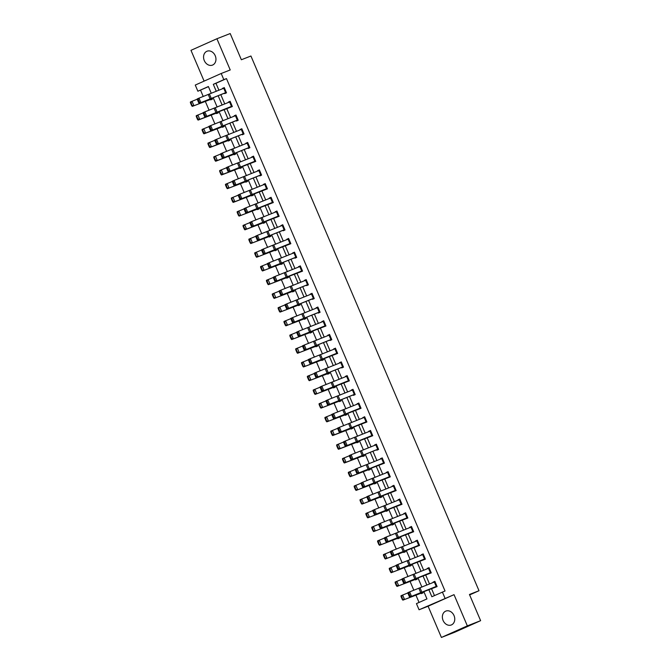 <?xml version="1.0" encoding="UTF-8"?>
<svg xmlns="http://www.w3.org/2000/svg" width="671" height="671" viewBox="0 0 671 671"><rect width="100%" height="100%" fill="white"/><g stroke="black" fill="none" stroke-linecap="round" stroke-linejoin="round"><path stroke-width="1.01" d="M204.294 60.6A7.456 5.989 -111.4 0 0 212.472 65.104A7.456 5.989 -111.4 0 0 215.223 55.718A7.456 5.989 -111.4 0 0 207.037 51.214A7.456 5.989 -111.4 0 0 204.294 60.6M443.095 620.474A7.456 5.989 -111.4 0 0 451.281 624.978A7.456 5.989 -111.4 0 0 454.032 615.592A7.456 5.989 -111.4 0 0 445.846 611.088A7.456 5.989 -111.4 0 0 443.095 620.474M208.455 86.651L197.886 91.222L195.261 85.066L221.195 73.491L223.82 79.648L213.303 84.336L216.28 91.315M469.641 594.917L479.01 590.732L250.929 56.012L241.367 59.753L230.195 33.55L216.909 38.75L190.975 50.325L204.11 81.116M479.01 590.732L469.448 594.481L480.621 620.675L454.686 632.25L441.409 637.45L467.343 625.875L454.032 594.665L419.065 609.771L416.439 603.615L426.957 598.926L423.812 591.554M454.032 594.665L428.098 606.24L441.409 637.45M428.098 606.24L419.065 609.771M200.545 90.182L203.238 96.507M205.276 101.287L209.092 110.229M211.13 115.001L214.938 123.942M216.976 128.723L220.793 137.656M222.831 142.437L226.639 151.369M228.677 156.15L232.493 165.091M234.531 169.864L238.339 178.805M240.377 183.577L244.194 192.518M246.232 197.299L250.04 206.232M252.078 211.013L255.894 219.954M257.932 224.726L261.74 233.667M263.778 238.44L267.595 247.381M269.633 252.162L273.441 261.094M275.479 265.875L279.295 274.808M281.334 279.589L285.141 288.53M287.18 293.302L290.996 302.244M293.034 307.016L296.842 315.957M298.88 320.738L302.696 329.671M304.735 334.452L308.543 343.393M310.581 348.165L314.397 357.106M316.435 361.879L320.243 370.82M322.281 375.601L326.098 384.533M328.136 389.314L331.944 398.247M333.982 403.028L337.798 411.969M339.836 416.741L343.644 425.682M345.682 430.455L349.499 439.396M351.537 444.177L355.345 453.11M357.383 457.89L361.199 466.831M363.229 471.604L367.045 480.545M369.084 485.318L372.891 494.259M374.93 499.039L378.746 507.972M380.784 512.753L384.592 521.694M386.63 526.467L390.447 535.408M392.485 540.18L396.293 549.121M398.331 553.902L402.147 562.835M404.185 567.616L407.993 576.548M410.031 581.329L413.848 590.27M415.886 595.043L419.048 602.457M480.621 620.675L467.343 625.875M422.931 592.493L421.128 593.189L421.329 593.625L423.082 592.845L422.722 591.998L422.881 592.409L402.86 600.151L401.661 596.192L401.006 596.485L402.315 599.564M415.29 579.476L415.483 579.912L417.228 579.132L416.867 578.285L417.035 578.696L397.006 586.429L395.815 582.478L395.152 582.772L396.469 585.85M411.231 565.057L409.427 565.762L409.629 566.198L411.382 565.418L411.021 564.571L411.18 564.982L391.159 572.715L389.96 568.756L389.306 569.058L390.614 572.137M403.59 552.04L403.783 552.485L405.527 551.696L405.175 550.857L405.334 551.268L385.305 559.002L384.114 555.043L383.451 555.345L384.768 558.415M397.744 538.327L397.928 538.763L399.681 537.983L399.32 537.144L399.48 537.546L379.459 545.288L378.268 541.329L377.605 541.623L378.914 544.701M391.889 524.613L392.082 525.049L393.827 524.269L393.474 523.422L393.634 523.833L373.604 531.575L372.413 527.616L371.751 527.909L373.068 530.987M387.83 510.195L386.026 510.899L386.228 511.336L387.981 510.556L387.62 509.708L387.779 510.119L367.758 517.853L366.567 513.894L365.905 514.196L367.213 517.274M380.189 497.177L380.382 497.622L382.135 496.842L381.774 495.995L381.933 496.406L361.904 504.139L360.713 500.18L360.05 500.482L361.367 503.56M376.129 482.768L374.334 483.472L374.527 483.908L376.28 483.12L375.919 482.281L376.079 482.684L356.058 490.426L354.867 486.467L354.204 486.76L355.513 489.838M368.488 469.75L368.681 470.186L370.434 469.406L370.073 468.559L370.233 468.97L350.203 476.712L349.012 472.753L348.35 473.047L349.666 476.125M364.428 455.332L362.634 456.037L362.826 456.473L364.579 455.693L364.395 455.248M356.787 442.315L356.98 442.759L358.733 441.979L358.54 441.535M352.728 427.905L350.933 428.61L351.126 429.046L352.879 428.257L352.694 427.821M345.087 414.888L345.28 415.324L347.033 414.544L346.672 413.705L346.832 414.108L326.802 421.849L325.611 417.89L324.949 418.184L326.265 421.262M341.027 400.47L339.232 401.174L339.425 401.61L341.178 400.83L340.818 399.983L340.985 400.394L320.956 408.136L319.765 404.177L319.102 404.47L320.411 407.549M333.386 387.461L333.579 387.897L335.332 387.117L334.972 386.27L335.131 386.681L315.102 394.414L313.911 390.455L313.248 390.757L314.565 393.835M329.327 373.042L327.532 373.747L327.725 374.183L329.478 373.403L329.117 372.556L329.285 372.967L309.256 380.7L308.064 376.741L307.402 377.043L308.71 380.121M321.686 360.025L321.879 360.47L323.632 359.681L323.271 358.842L323.43 359.245L303.401 366.987L302.21 363.028L301.547 363.321L302.864 366.4M317.626 345.607L315.831 346.311L316.024 346.748L317.777 345.968L317.417 345.12M309.985 332.598L310.178 333.034L311.931 332.254L311.57 331.407M305.926 318.18L304.131 318.884L304.324 319.321L306.077 318.54L305.716 317.693L305.884 318.104L285.854 325.838L284.663 321.879L284.001 322.181L285.309 325.259M298.285 305.162L298.478 305.607L300.231 304.819L299.87 303.98L300.029 304.382L280 312.124L278.809 308.165L278.155 308.459L279.463 311.537M294.225 290.753L292.43 291.449L292.623 291.885L294.376 291.105L294.015 290.258L294.183 290.669L274.154 298.41L272.963 294.452L272.3 294.745L273.617 297.823M286.592 277.735L286.777 278.171L288.53 277.391L288.169 276.544L288.329 276.955L268.299 284.689L267.108 280.738L266.454 281.032L267.763 284.11M282.525 263.317L280.73 264.022L280.923 264.458L282.676 263.678L282.315 262.831L282.483 263.242L262.453 270.975L261.262 267.016L260.6 267.318L261.916 270.396M274.892 250.3L275.076 250.744L276.829 249.956L276.469 249.117L276.628 249.528L256.599 257.261L255.408 253.303L254.754 253.604L256.062 256.674M269.037 236.586L269.222 237.022L270.975 236.242L270.614 235.404L270.782 235.806L250.753 243.548L249.562 239.589L248.899 239.882L250.216 242.961M263.191 222.873L263.376 223.309L265.129 222.529L264.944 222.093M259.123 208.455L257.329 209.159L257.521 209.595L259.274 208.815L258.914 207.968L259.081 208.379L239.052 216.112L237.861 212.153L237.198 212.455L238.515 215.534M251.491 195.437L251.675 195.882L253.428 195.102L253.244 194.657M247.423 181.027L245.628 181.732L245.821 182.168L247.574 181.38L247.213 180.541L247.381 180.944L227.352 188.685L226.161 184.726L225.498 185.02L226.815 188.098M239.79 168.01L239.975 168.446L241.728 167.666L241.543 167.23M235.722 153.592L233.927 154.296L234.129 154.733L235.873 153.953L235.689 153.508M228.09 140.575L228.274 141.019L230.027 140.239L229.843 139.794M224.022 126.165L222.227 126.869L222.428 127.305L224.173 126.517L223.988 126.081M216.389 113.147L216.574 113.584L218.327 112.803L218.142 112.367M212.321 98.729L210.526 99.434L210.728 99.87L212.481 99.09L212.12 98.243L212.279 98.654L192.25 106.395L191.059 102.437L190.396 102.73L191.713 105.808M428.786 589.532L431.864 596.737L445.032 591L226.479 78.608L215.961 83.296L218.922 90.241M220.826 94.695L224.768 103.955M226.672 108.408L230.623 117.668M232.527 122.13L236.469 131.382M238.373 135.844L242.323 145.104M244.227 149.558L248.169 158.817M250.073 163.271L254.024 172.531M255.928 176.985L259.87 186.244M261.774 190.707L265.724 199.966M267.62 204.42L271.57 213.68M273.474 218.134L277.425 227.394M279.321 231.847L283.271 241.107M285.175 245.569L289.126 254.821M291.021 259.283L294.972 268.543M296.876 272.996L300.826 282.256M302.722 286.71L306.672 295.97M308.576 300.423L312.527 309.683M314.422 314.145L318.373 323.405M320.277 327.859L324.227 337.119M326.123 341.573L330.073 350.832M331.977 355.286L335.928 364.546M337.823 369.008L341.774 378.259M343.678 382.722L347.628 391.981M349.524 396.435L353.474 405.695M355.378 410.149L359.329 419.409M361.224 423.862L365.175 433.122M367.079 437.584L371.029 446.844M372.925 451.298L376.876 460.558M378.78 465.011L382.73 474.271M384.626 478.725L388.576 487.985M390.48 492.447L394.422 501.707M396.326 506.16L400.277 515.42M402.181 519.874L406.123 529.134M408.027 533.588L411.977 542.847M413.881 547.31L417.823 556.561M419.727 561.023L423.678 570.283M425.582 574.737L429.524 583.996M431.428 588.45L434.464 595.571M436.209 586.429L434.338 582.034L435.026 581.757L436.905 586.152L409.645 597.115L437.098 586.588L434.85 581.312L433.256 582.47M431.059 572.438L403.791 583.401L431.252 572.875L428.995 567.599L427.41 568.756M424.517 559.002L422.638 554.607L423.326 554.33L425.204 558.725L397.945 569.679L425.397 559.161L423.149 553.885L421.556 555.043M419.358 545.003L392.09 555.965L419.551 545.439L417.295 540.172L415.71 541.329M412.816 531.566L410.937 527.171L411.625 526.894L413.504 531.289L386.244 542.252L413.697 531.726L411.449 526.45L409.855 527.616M407.658 517.576L380.39 528.538L407.851 518.012L405.603 512.736L404.009 513.894M401.812 503.854L374.544 514.825L401.996 504.298L399.748 499.023L398.155 500.18M395.957 490.14L368.689 501.103L396.15 490.585L393.902 485.309L392.309 486.467M389.415 476.704L387.536 472.309L388.224 472.032L390.103 476.427L362.843 487.389L390.296 476.863L388.048 471.587L386.454 472.753M384.257 462.713L356.989 473.676L384.449 463.149L382.202 457.874L380.608 459.031M376.532 444.596L378.402 449L351.143 459.962L376.649 449.78L376.842 450.216L378.595 449.436L376.347 444.16L374.754 445.318M372.564 435.278L345.288 446.24L372.749 435.722L370.501 430.447L368.907 431.604M366.014 421.841L364.135 417.446L364.823 417.169L366.702 421.573L339.442 432.527L366.894 422L364.647 416.725L363.053 417.89M360.864 407.851L333.588 418.813L361.048 408.287L358.8 403.011L357.207 404.177M353.139 389.734L355.001 394.137L327.742 405.099L353.248 394.917L353.449 395.353L355.194 394.573L352.946 389.297L351.352 390.455M349.163 380.415L321.887 391.386L349.348 380.86L347.1 375.584L345.506 376.741M341.438 362.306L343.3 366.71L316.041 377.664L341.346 367.565L341.749 367.926L343.493 367.146L341.245 361.87L339.66 363.028M337.463 352.988L310.187 363.95L337.647 353.424L335.399 348.148L333.806 349.314M329.738 334.879L331.6 339.274L304.34 350.237L329.847 340.054L330.048 340.491L331.801 339.711L329.545 334.435L327.96 335.592M325.762 325.552L298.486 336.523L325.947 325.997L323.699 320.721L322.105 321.879M318.155 312.619L318.348 313.063L320.101 312.283L317.844 307.008L316.259 308.165M312.309 298.905L312.493 299.35L314.246 298.561L311.998 293.286L310.405 294.452M306.337 280.017L308.199 284.412L280.939 295.374L306.446 285.192L306.647 285.628L308.4 284.848L306.144 279.572L304.559 280.738M302.361 270.698L275.093 281.661L302.546 271.134L300.298 265.859L298.704 267.016M294.636 252.581L296.498 256.985L269.239 267.939L294.745 257.765L294.946 258.201L296.699 257.421L294.443 252.145L292.858 253.303M290.66 243.263L263.393 254.225L290.845 243.699L288.597 238.431L287.003 239.589M282.936 225.154L284.798 229.549L257.538 240.512L283.045 230.338L283.246 230.765L284.999 229.985L282.743 224.71L281.157 225.875M278.255 216.112L276.385 211.717L277.073 211.44L278.951 215.836L251.692 226.798L279.144 216.272L276.897 210.996L275.303 212.153M273.105 202.114L245.838 213.084L273.298 202.558L271.042 197.282L269.457 198.44M267.259 188.4L239.992 199.362L267.444 188.845L265.196 183.569L263.602 184.726M259.534 170.291L261.396 174.686L234.137 185.649L259.643 175.475L259.845 175.911L261.598 175.123L259.341 169.847L257.756 171.013M254.854 161.25L252.984 156.855L253.672 156.578L255.55 160.973L228.291 171.935L255.743 161.409L253.495 156.133L251.902 157.291M247.834 142.856L249.696 147.259L222.436 158.222L247.943 148.039L248.144 148.476L249.897 147.695L247.641 142.42L246.056 143.577M241.979 129.142L243.85 133.546L216.59 144.5L241.895 134.401L242.29 134.762L244.043 133.982L241.795 128.706L240.201 129.864M236.259 120.604L236.444 121.048L238.197 120.26L235.949 114.984L234.355 116.15M231.461 106.387L229.583 101.992L230.27 101.715L232.149 106.11L204.89 117.073L232.342 106.546L230.094 101.271L228.501 102.437M224.559 93.177L224.743 93.613L226.496 92.833L224.248 87.557L222.655 88.715M221.195 73.491L230.228 69.96L216.909 38.75M226.479 78.608L223.82 79.648M442.374 592.04L444.999 598.197M211.306 93.344L208.396 86.525L197.886 91.222M421.908 587.1L417.966 577.84M416.062 573.386L412.111 564.126M410.207 559.673L406.265 550.413M404.361 545.951L400.411 536.699M398.507 532.237L394.565 522.977M392.661 518.524L388.71 509.264M386.815 504.81L382.864 495.55M380.96 491.097L377.01 481.837M375.114 477.375L371.164 468.115M369.26 463.661L365.309 454.401M363.414 449.947L359.463 440.688M357.559 436.234L353.609 426.974M351.713 422.512L347.763 413.252M345.859 408.798L341.908 399.539M340.012 395.085L336.062 385.825M334.158 381.371L330.207 372.111M328.312 367.649L324.361 358.398M322.457 353.936L318.507 344.676M316.611 340.222L312.661 330.962M310.757 326.509L306.806 317.249M304.911 312.795L300.96 303.535M299.056 299.073L295.106 289.813M293.21 285.36L289.26 276.1M287.356 271.646L283.405 262.386M281.51 257.932L277.559 248.673M275.655 244.21L271.705 234.959M269.809 230.497L265.859 221.237M263.955 216.783L260.012 207.524M258.109 203.07L254.158 193.81M252.254 189.356L248.312 180.096M246.408 175.634L242.457 166.374M240.554 161.921L236.611 152.661M234.707 148.207L230.757 138.947M228.853 134.494L224.911 125.234M223.007 120.772L219.056 111.512M217.161 107.058L213.21 97.798M218.184 95.768L222.135 105.028M224.03 109.49L227.981 118.75M229.885 123.204L233.835 132.464M235.731 136.918L239.681 146.177M241.585 150.631L245.536 159.891M247.431 164.353L251.382 173.604M253.286 178.067L257.236 187.326M259.132 191.78L263.082 201.04M264.986 205.494L268.937 214.754M270.832 219.207L274.783 228.467M276.687 232.929L280.637 242.189M282.533 246.643L286.483 255.903M288.387 260.356L292.33 269.616M294.233 274.07L298.184 283.33M300.088 287.792L304.03 297.043M305.934 301.505L309.885 310.765M311.789 315.219L315.731 324.479M317.635 328.933L321.585 338.192M323.489 342.646L327.431 351.906M329.335 356.368L333.286 365.628M335.181 370.082L339.132 379.341M341.036 383.795L344.986 393.055M346.882 397.509L350.832 406.769M352.736 411.231L356.687 420.491M358.582 424.944L362.533 434.204M364.437 438.658L368.387 447.918M370.283 452.371L374.233 461.631M376.137 466.093L380.088 475.345M381.984 479.807L385.934 489.067M387.838 493.52L391.789 502.78M393.684 507.234L397.635 516.494M399.539 520.948L403.489 530.207M405.385 534.67L409.335 543.929M411.239 548.383L415.19 557.643M417.085 562.097L421.036 571.356M422.94 575.81L426.89 585.07M215.961 83.296L213.303 84.336M434.883 581.396L433.097 582.092M429.037 567.683L427.251 568.379M423.183 553.969L421.396 554.665M417.337 540.247L415.55 540.952M411.482 526.534L409.696 527.238M405.636 512.82L403.85 513.516M399.782 499.107L397.995 499.803M393.936 485.385L392.149 486.089M388.081 471.671L386.295 472.376M382.235 457.957L380.449 458.654M376.381 444.244L374.594 444.94M370.535 430.53L368.748 431.227M364.68 416.808L362.894 417.513M358.834 403.095L357.047 403.799M352.98 389.381L351.193 390.077M347.133 375.668L345.347 376.364M341.279 361.946L339.492 362.65M335.433 348.232L333.646 348.937M329.578 334.519L327.792 335.215M323.732 320.805L321.946 321.501M317.878 307.092L316.091 307.788M312.032 293.37L310.245 294.074M306.186 279.656L304.391 280.352M300.331 265.942L298.545 266.639M294.485 252.229L292.69 252.925M288.631 238.507L286.844 239.212M282.785 224.793L280.99 225.498M276.93 211.08L275.144 211.776M271.084 197.366L269.289 198.062M265.23 183.644L263.443 184.349M259.383 169.931L257.597 170.635M253.529 156.217L251.742 156.913M247.683 142.504L245.896 143.2M241.828 128.79L240.042 129.486M235.982 115.068L234.196 115.773M230.128 101.355L228.341 102.059M224.282 87.641L222.495 88.337M435.152 586.932L436.947 586.236M407.976 593.374L407.767 592.719L409.612 591.897L411.482 596.293L410.031 596.125L408.714 593.047L407.976 593.374L409.293 596.452L410.031 596.125M434.338 582.034L409.612 591.897L408.714 593.047M409.293 596.452L409.645 597.115M401.006 596.485L400.981 595.756L407.842 592.946M421.128 593.189L402.86 600.151M401.661 596.192L402.634 595.009L404.512 599.404L402.977 599.27M429.297 573.219L431.101 572.514M402.13 579.66L401.921 579.006L403.757 578.184L405.636 582.579L404.177 582.403L402.868 579.333L402.13 579.66L403.439 582.73L404.177 582.403M431.05 572.438L429.18 568.043L403.757 578.184L402.868 579.333M403.439 582.73L403.791 583.401M423.451 559.505L425.246 558.8M396.276 565.938L396.066 565.284L397.911 564.47L399.782 568.865L398.331 568.689L397.014 565.611L396.276 565.938L397.593 569.016L398.331 568.689M422.638 554.607L397.911 564.47L397.014 565.611M397.593 569.016L397.945 569.679M395.152 582.772L395.135 582.034L401.988 579.232M417.077 578.771L397.006 586.429M395.815 582.478L396.779 581.296L398.658 585.691L397.123 585.548M389.306 569.058L389.281 568.32L396.142 565.519M409.427 565.762L391.159 572.715M389.96 568.756L390.933 567.582L392.812 571.977L391.277 571.835M417.597 545.791L419.4 545.087M390.43 552.225L390.22 551.57L392.057 550.757L393.936 555.152L392.476 554.976L391.168 551.898L390.43 552.225L391.738 555.303L392.476 554.976M419.35 545.011L417.479 540.608L392.057 550.757L391.168 551.898M391.738 555.303L392.09 555.965M411.751 532.078L413.546 531.373M384.575 538.511L384.366 537.857L386.211 537.035L388.09 541.438L386.63 541.262L385.313 538.184L384.575 538.511L385.892 541.589L386.63 541.262M410.937 527.171L386.211 537.035L385.313 538.184M385.892 541.589L386.244 542.252M405.896 518.356L407.7 517.651M378.729 524.797L378.519 524.143L380.356 523.321L382.235 527.716L380.776 527.549L379.467 524.47L378.729 524.797L380.038 527.876L380.776 527.549M407.649 517.576L405.779 513.181L380.356 523.321L379.467 524.47M380.038 527.876L380.39 528.538M383.451 555.345L383.435 554.607L390.287 551.797M405.376 551.344L385.305 559.002M384.114 555.043L385.087 553.86L386.957 558.255L385.422 558.121M377.605 541.623L377.58 540.893L384.441 538.083M399.53 537.63L379.459 545.288M378.268 541.329L379.232 540.147L381.111 544.542L379.576 544.407M371.751 527.909L371.734 527.171L378.587 524.37M393.676 523.908L373.604 531.575M372.413 527.616L373.386 526.433L375.257 530.828L373.73 530.694M400.05 504.642L401.845 503.938M372.875 511.076L372.665 510.421L374.51 509.608L376.389 514.003L374.93 513.827L373.613 510.748L372.875 511.076L374.192 514.154L374.93 513.827M401.803 503.862L399.924 499.467L374.51 509.608L373.613 510.748M374.192 514.154L374.544 514.825M365.905 514.196L365.88 513.458L372.74 510.656M386.026 510.899L367.758 517.853M366.567 513.894L367.532 512.719L369.411 517.115L367.876 516.972M394.196 490.929L395.999 490.224M367.029 497.362L366.819 496.708L368.664 495.894L370.535 500.289L369.075 500.113L367.767 497.035L367.029 497.362L368.337 500.44L369.075 500.113M395.949 490.149L394.078 485.754L368.664 495.894L367.767 497.035M368.337 500.44L368.689 501.103M360.05 500.482L360.033 499.744L366.894 496.934M381.975 496.481L361.904 504.139M360.713 500.18L361.686 498.998L363.556 503.401L362.03 503.258M388.35 477.215L390.145 476.511M361.174 483.648L360.964 482.994L362.81 482.181L364.689 486.576L363.229 486.4L361.912 483.321L361.174 483.648L362.491 486.727L363.229 486.4M387.536 472.309L362.81 482.181L361.912 483.321M362.491 486.727L362.843 487.389M354.204 486.76L354.179 486.03L361.04 483.221M374.334 483.472L356.058 490.426M354.867 486.467L355.831 485.284L357.71 489.679L356.175 489.545M382.495 463.493L384.298 462.797M355.328 469.935L355.118 469.281L356.964 468.459L358.834 472.854L357.375 472.686L356.066 469.608L355.328 469.935L356.637 473.013L357.375 472.686M384.248 462.713L382.378 458.318L356.964 468.459L356.066 469.608M356.637 473.013L356.989 473.676M348.35 473.047L348.333 472.317L355.194 469.507M370.275 469.054L350.203 476.712M349.012 472.753L349.985 471.57L351.856 475.965L350.329 475.831M376.649 449.78L378.444 449.075M349.474 456.221L349.264 455.567L351.109 454.745L352.988 459.14L351.529 458.964L350.212 455.894L349.474 456.221L350.79 459.291L351.529 458.964M376.523 444.605L351.109 454.745L350.212 455.894M350.79 459.291L351.143 459.962M342.504 459.333L343.812 462.411L344.475 462.109L342.478 458.595L349.339 455.794M343.166 459.039L344.131 457.857L346.01 462.252L364.378 455.257M344.475 462.109L346.01 462.252L344.357 462.99L343.812 462.411M362.634 456.037L344.357 462.99M370.795 436.066L372.598 435.362M343.627 442.499L343.418 441.845L345.263 441.032L347.133 445.427L345.674 445.25L344.366 442.172L343.627 442.499L344.936 445.578L345.674 445.25M370.686 430.883L345.263 441.032L344.366 442.172M344.936 445.578L345.288 446.24M336.649 445.619L337.966 448.698L338.629 448.396L336.632 444.881L343.493 442.08M337.312 445.318L338.285 444.143L340.155 448.538L358.532 441.543M338.629 448.396L340.155 448.538L338.503 449.276L337.966 448.698M358.574 441.619L338.503 449.276M364.949 422.353L366.743 421.648M337.773 428.786L337.563 428.132L339.409 427.318L341.287 431.713L339.828 431.537L338.511 428.459L337.773 428.786L339.09 431.864L339.828 431.537M364.135 417.446L339.409 427.318L338.511 428.459M339.09 431.864L339.442 432.527M330.803 431.906L332.111 434.976L332.774 434.682L330.778 431.168L337.639 428.358M331.466 431.604L332.43 430.421L334.309 434.816L352.678 427.83M332.774 434.682L334.309 434.816L332.657 435.563L332.111 434.976M350.933 428.61L332.657 435.563M359.094 408.639L360.897 407.934M331.927 415.072L331.717 414.418L333.562 413.596L335.433 417.991L333.973 417.823L332.665 414.745L331.927 415.072L333.235 418.15L333.973 417.823M360.847 407.851L358.977 403.456L333.562 413.596L332.665 414.745M333.235 418.15L333.588 418.813M324.949 418.184L324.932 417.454L331.793 414.644M346.873 414.192L326.802 421.849M325.611 417.89L326.584 416.708L328.454 421.103L326.928 420.969M353.248 394.917L355.043 394.212M326.081 401.359L325.863 400.704L327.708 399.882L329.587 404.277L328.127 404.11L326.811 401.032L326.081 401.359L327.389 404.437L328.127 404.11M353.122 389.742L327.708 399.882L326.811 401.032M327.389 404.437L327.742 405.099M319.102 404.47L319.077 403.732L325.938 400.931M339.232 401.174L320.956 408.136M319.765 404.177L320.73 402.994L322.608 407.389L321.074 407.255M347.393 381.203L349.197 380.499M320.226 387.637L320.017 386.982L321.862 386.169L323.732 390.564L322.273 390.388L320.964 387.31L320.226 387.637L321.543 390.715L322.273 390.388M349.146 380.423L347.276 376.028L321.862 386.169L320.964 387.31M321.543 390.715L321.887 391.386M313.248 390.757L313.231 390.019L320.092 387.217M335.181 386.756L315.102 394.414M313.911 390.455L314.884 389.281L316.754 393.676L315.227 393.533M341.547 367.49L343.342 366.785M314.38 373.923L314.162 373.269L316.007 372.455L317.886 376.85L316.427 376.674L315.11 373.596L314.38 373.923L315.689 377.001L316.427 376.674M341.422 362.306L316.007 372.455L315.11 373.596M315.689 377.001L316.041 377.664M307.402 377.043L307.377 376.305L314.238 373.495M327.532 373.747L309.256 380.7M308.064 376.741L309.029 375.559L310.908 379.962L309.373 379.82M335.693 353.776L337.496 353.072M308.526 360.21L308.316 359.555L310.161 358.733L312.032 363.137L310.572 362.961L309.264 359.882L308.526 360.21L309.843 363.288L310.572 362.961M337.446 352.988L335.575 348.593L310.161 358.733L309.264 359.882M309.843 363.288L310.187 363.95M301.547 363.321L301.531 362.592L308.392 359.782M323.481 359.329L303.401 366.987M302.21 363.028L303.183 361.845L305.053 366.24L303.527 366.106M329.847 340.054L331.642 339.35M302.68 346.496L302.462 345.842L304.307 345.02L306.186 349.415L304.726 349.247L303.418 346.169L302.68 346.496L303.988 349.574L304.726 349.247M329.721 334.879L304.307 345.02L303.418 346.169M303.988 349.574L304.34 350.237M295.701 349.608L297.01 352.686L297.672 352.392L295.676 348.87L302.537 346.068M317.408 345.129L317.584 345.531L297.555 353.273L297.01 352.686M315.831 346.311L297.555 353.273M296.364 349.314L297.328 348.132L299.207 352.527L297.672 352.392M323.992 326.341L325.796 325.636M296.825 332.774L296.616 332.12L298.461 331.306L300.331 335.701L298.88 335.525L297.563 332.455L296.825 332.774L298.142 335.852L298.88 335.525M325.745 325.561L323.875 321.166L298.461 331.306L297.563 332.455M298.142 335.852L298.486 336.523M289.847 335.894L291.164 338.972L291.826 338.67L289.83 335.156L296.691 332.355M311.562 331.415L311.73 331.818L291.7 339.551L291.164 338.972M311.78 331.893L291.7 339.551M290.509 335.601L291.482 334.418L293.353 338.813L291.826 338.67M318.037 307.444L319.899 311.847L292.64 322.801L319.941 311.923M290.979 319.06L290.761 318.406L292.606 317.593L294.485 321.988L293.026 321.812L291.717 318.733L290.979 319.06L292.288 322.139L293.026 321.812M318.02 307.452L292.606 317.593L291.717 318.733M292.288 322.139L292.64 322.801M284.001 322.181L283.976 321.443L290.837 318.641M304.131 318.884L285.854 325.838M284.663 321.879L285.628 320.696L287.507 325.1L285.972 324.957M314.062 298.125L286.794 309.088L314.095 298.209M285.125 305.347L284.915 304.693L286.76 303.879L288.631 308.274L287.18 308.098L285.863 305.02L285.125 305.347L286.442 308.425L287.18 308.098M314.045 298.125L312.174 293.73L286.76 303.879L285.863 305.02M286.442 308.425L286.794 309.088M278.155 308.459L278.13 307.729L284.99 304.919M300.08 304.466L280 312.124M278.809 308.165L279.782 306.983L281.652 311.378L280.126 311.243M306.446 285.192L308.241 284.496M279.279 291.633L279.061 290.979L280.906 290.157L282.785 294.552L281.325 294.384L280.017 291.306L279.279 291.633L280.587 294.712L281.325 294.384M306.32 280.017L280.906 290.157L280.017 291.306M280.587 294.712L280.939 295.374M272.3 294.745L272.275 294.015L279.136 291.206M292.43 291.449L274.154 298.41M272.963 294.452L273.927 293.269L275.806 297.664L274.271 297.53M300.6 271.478L302.395 270.774M273.424 277.92L273.214 277.266L275.06 276.444L276.93 280.839L275.479 280.663L274.162 277.593L273.424 277.92L274.741 280.99L275.479 280.663M302.344 270.698L300.474 266.303L275.06 276.444L274.162 277.593M274.741 280.99L275.093 281.661M266.454 281.032L266.429 280.293L273.29 277.492M288.379 277.031L268.299 284.689M267.108 280.738L268.081 279.555L269.952 283.95L268.425 283.816M294.745 257.765L296.54 257.06M267.578 264.198L267.368 263.544L269.205 262.73L271.084 267.125L269.625 266.949L268.316 263.871L267.578 264.198L268.886 267.276L269.625 266.949M294.619 252.59L269.205 262.73L268.316 263.871M268.886 267.276L269.239 267.939M260.6 267.318L260.574 266.58L267.435 263.778M280.73 264.022L262.453 270.975M261.262 267.016L262.227 265.842L264.106 270.237L262.571 270.094M288.899 244.051L290.694 243.347M261.724 250.484L261.514 249.83L263.359 249.016L265.23 253.412L263.778 253.235L262.462 250.157L261.724 250.484L263.04 253.563L263.778 253.235M290.644 243.271L288.773 238.868L263.359 249.016L262.462 250.157M263.04 253.563L263.393 254.225M254.754 253.604L254.728 252.866L261.589 250.057M276.678 249.604L256.599 257.261M255.408 253.303L256.381 252.12L258.251 256.515L256.725 256.381M283.045 230.338L284.84 229.633M255.877 236.771L255.668 236.117L257.505 235.295L259.383 239.698L257.924 239.522L256.616 236.444L255.877 236.771L257.186 239.849L257.924 239.522M282.919 225.154L257.505 235.295L256.616 236.444M257.186 239.849L257.538 240.512M248.899 239.882L248.874 239.153L255.735 236.343M270.824 235.89L250.753 243.548M249.562 239.589L250.526 238.406L252.405 242.801L250.87 242.667M277.198 216.616L278.993 215.911M250.023 223.057L249.813 222.403L251.659 221.581L253.529 225.976L252.078 225.808L250.761 222.73L250.023 223.057L251.34 226.135L252.078 225.808M276.385 211.717L251.659 221.581L250.761 222.73M251.34 226.135L251.692 226.798M243.053 226.169L244.361 229.247L245.024 228.954L243.028 225.431L249.889 222.629M243.707 225.875L244.68 224.693L246.551 229.088L264.928 222.093M245.024 228.954L246.551 229.088L244.907 229.834L244.361 229.247M264.978 222.168L244.907 229.834M271.344 202.902L273.147 202.197M244.177 209.335L243.967 208.681L245.804 207.867L247.683 212.262L246.223 212.086L244.915 209.008L244.177 209.335L245.485 212.413L246.223 212.086M271.235 197.719L245.804 207.867L244.915 209.008M245.485 212.413L245.838 213.084M237.198 212.455L237.173 211.717L244.034 208.916M257.329 209.159L239.052 216.112M237.861 212.153L238.826 210.979L240.704 215.374L239.17 215.232M265.498 189.188L267.293 188.484M238.322 195.622L238.113 194.967L239.958 194.154L241.828 198.549L240.377 198.373L239.061 195.295L238.322 195.622L239.639 198.7L240.377 198.373M267.251 188.408L265.372 184.013L239.958 194.154L239.061 195.295M239.639 198.7L239.992 199.362M231.352 198.742L232.661 201.82L233.323 201.518L231.327 198.004L238.188 195.194M232.007 198.44L232.98 197.257L234.85 201.661L253.227 194.665M233.323 201.518L234.85 201.661L233.206 202.399L232.661 201.82M253.277 194.741L233.206 202.399M259.643 175.475L261.447 174.77M232.476 181.908L232.267 181.254L234.104 180.44L235.982 184.835L234.523 184.659L233.214 181.581L232.476 181.908L233.785 184.986L234.523 184.659M259.526 170.291L234.104 180.44L233.214 181.581M233.785 184.986L234.137 185.649M225.498 185.02L225.481 184.29L232.334 181.48M245.628 181.732L227.352 188.685M226.161 184.726L227.125 183.544L229.004 187.939L227.469 187.805M253.797 161.753L255.592 161.057M226.622 168.195L226.412 167.54L228.257 166.718L230.128 171.113L228.677 170.946L227.36 167.867L226.622 168.195L227.939 171.273L228.677 170.946M252.984 156.855L228.257 166.718L227.36 167.867M227.939 171.273L228.291 171.935M219.652 171.306L220.96 174.385L221.623 174.091L219.627 170.577L226.488 167.767M220.306 171.013L221.279 169.83L223.158 174.225L241.526 167.23M221.623 174.091L223.158 174.225L221.505 174.972L220.96 174.385M241.577 167.314L221.505 174.972M247.943 148.039L249.746 147.335M220.776 154.481L220.566 153.827L222.403 153.005L224.282 157.4L222.822 157.224L221.514 154.154L220.776 154.481L222.084 157.551L222.822 157.224M247.825 142.864L222.403 153.005L221.514 154.154M222.084 157.551L222.436 158.222M213.797 157.593L215.114 160.671L215.768 160.369L213.781 156.855L220.633 154.053M214.46 157.299L215.425 156.117L217.303 160.512L235.68 153.516M215.768 160.369L217.303 160.512L215.651 161.25L215.114 160.671M233.927 154.296L215.651 161.25M242.097 134.326L243.892 133.621M214.921 140.759L214.712 140.105L216.557 139.291L218.427 143.686L216.976 143.51L215.659 140.432L214.921 140.759L216.238 143.837L216.976 143.51M241.971 129.151L216.557 139.291L215.659 140.432M216.238 143.837L216.59 144.5M207.951 143.879L209.26 146.957L209.922 146.655L207.926 143.141L214.787 140.34M208.606 143.577L209.578 142.403L211.457 146.798L229.826 139.803M209.922 146.655L211.457 146.798L209.805 147.536L209.26 146.957M229.876 139.878L209.805 147.536M236.133 115.429L237.995 119.832L210.736 130.786L238.046 119.908M209.075 127.045L208.866 126.391L210.702 125.578L212.581 129.973L211.122 129.797L209.813 126.718L209.075 127.045L210.384 130.124L211.122 129.797M236.125 115.429L210.702 125.578L209.813 126.718M210.384 130.124L210.736 130.786M202.097 130.166L203.414 133.235L204.068 132.942L202.08 129.428L208.933 126.618M202.759 129.864L203.732 128.681L205.603 133.076L223.98 126.089M204.068 132.942L205.603 133.076L203.95 133.823L203.414 133.235M222.227 126.869L203.95 133.823M230.396 106.899L232.191 106.194M203.221 113.332L203.011 112.678L204.856 111.856L206.735 116.251L205.276 116.083L203.959 113.005L203.221 113.332L204.538 116.41L205.276 116.083M229.583 101.992L204.856 111.856L203.959 113.005M204.538 116.41L204.89 117.073M196.251 116.444L197.559 119.522L198.222 119.228L196.226 115.714L203.087 112.904M196.913 116.15L197.878 114.967L199.757 119.363L218.125 112.367M198.222 119.228L199.757 119.363L198.104 120.109L197.559 119.522M218.176 112.451L198.104 120.109M224.433 87.993L226.295 92.397L199.035 103.359L226.345 92.472M197.375 99.618L197.165 98.964L199.002 98.142L200.881 102.537L199.421 102.369L198.113 99.291L197.375 99.618L198.683 102.697L199.421 102.369M224.424 88.002L199.002 98.142L198.113 99.291M198.683 102.697L199.035 103.359M190.396 102.73L190.379 101.992L197.24 99.191M210.526 99.434L192.25 106.395M191.059 102.437L192.032 101.254L193.902 105.649L192.376 105.515M421.908 592.267L420.029 587.863M420.742 592.728L418.863 588.333M416.062 578.545L414.183 574.15M414.888 579.014L413.017 574.619M430.363 572.715L428.484 568.32M410.207 564.831L408.337 560.436M409.042 565.301L407.163 560.897M404.361 551.117L402.483 546.722M403.196 551.579L401.317 547.184M418.662 545.28L416.783 540.885M398.507 537.404L396.636 533.009M397.341 537.865L395.462 533.47M392.661 523.682L390.782 519.287M391.495 524.152L389.616 519.757M406.962 517.853L405.083 513.458M386.806 509.968L384.936 505.573M385.64 510.438L383.77 506.043M401.115 504.139L399.237 499.744M380.96 496.255L379.081 491.86M379.794 496.716L377.916 492.321M395.261 490.426L393.391 486.022M375.106 482.541L373.235 478.146M373.94 483.003L372.07 478.608M369.26 468.819L367.381 464.424M368.094 469.289L366.215 464.894M383.56 462.99L381.69 458.595M363.405 455.106L361.535 450.711M362.239 455.575L360.369 451.18M377.714 449.276L375.835 444.881M372.548 435.286L370.677 430.891M357.559 441.392L355.68 436.997M356.393 441.853L354.514 437.458M371.86 435.563L369.989 431.168M351.705 427.679L349.834 423.284M350.539 428.14L348.668 423.745M345.859 413.965L343.98 409.562M344.693 414.426L342.814 410.031M360.159 408.127L358.289 403.732M340.004 400.243L338.134 395.848M338.838 400.713L336.968 396.318M354.313 394.414L352.434 390.019M334.158 386.53L332.279 382.135M332.992 386.999L331.113 382.596M348.459 380.7L346.588 376.305M328.304 372.816L326.433 368.421M327.138 373.277L325.267 368.882M342.613 366.987L340.734 362.583M322.457 359.102L320.579 354.707M321.292 359.564L319.413 355.169M336.758 353.265L334.888 348.87M316.603 345.38L314.733 340.985M315.437 345.85L313.567 341.455M330.912 339.551L329.033 335.156M310.757 331.667L308.878 327.272M309.591 332.137L307.712 327.742M325.058 325.838L323.187 321.443M304.902 317.953L303.032 313.558M303.737 318.415L301.866 314.02M319.211 312.124L317.333 307.721M299.056 304.24L297.178 299.845M297.89 304.701L296.012 300.306M313.357 298.402L311.487 294.007M293.202 290.526L291.331 286.123M292.036 290.988L290.166 286.592M307.511 284.689L305.632 280.293M287.356 276.804L285.477 272.409M286.19 277.274L284.311 272.879M301.656 270.975L299.786 266.58M281.501 263.091L279.631 258.696M280.335 263.56L278.465 259.157M295.81 257.261L293.932 252.866M275.655 249.377L273.776 244.982M274.489 249.838L272.611 245.443M289.956 243.539L288.085 239.144M269.801 235.664L267.93 231.269M268.635 236.125L266.764 231.73M284.11 229.826L282.231 225.431M263.955 221.942L262.076 217.547M262.789 222.411L260.91 218.016M273.097 202.122L271.218 197.727M258.109 208.228L256.23 203.833M256.934 208.698L255.064 204.303M272.409 202.399L270.53 198.004M252.254 194.515L250.375 190.119M251.088 194.976L249.209 190.581M266.555 188.685L264.684 184.282M246.408 180.801L244.529 176.406M245.234 181.262L243.363 176.867M260.709 174.963L258.83 170.568M240.554 167.079L238.683 162.684M239.388 167.549L237.509 163.154M234.707 153.365L232.829 148.97M233.542 153.835L231.663 149.44M249.008 147.536L247.129 143.141M228.853 139.652L226.983 135.257M227.687 140.122L225.808 135.718M243.162 133.823L241.283 129.428M223.007 125.938L221.128 121.543M221.841 126.4L219.962 122.005M237.308 120.101L235.429 115.706M217.152 112.225L215.282 107.821M215.987 112.686L214.116 108.291M211.306 98.503L209.427 94.108M210.14 98.972L208.262 94.577M225.607 92.673L223.737 88.278"/></g></svg>
